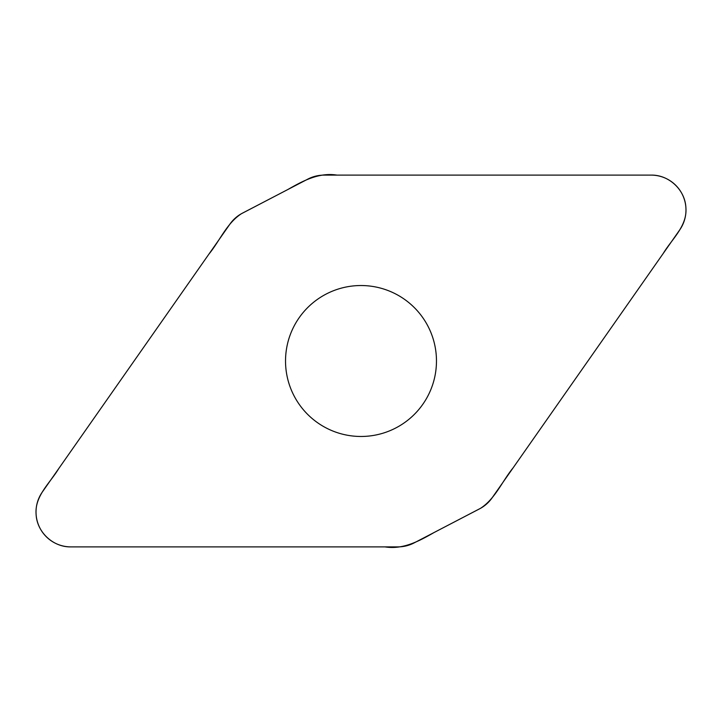 <?xml version="1.0" encoding="UTF-8"?>
<svg xmlns="http://www.w3.org/2000/svg" width="722" height="722" viewBox="0 0 722 722"><rect width="100%" height="100%" fill="white"/><g stroke="black" fill="none" stroke-linecap="round" stroke-linejoin="round"><path stroke-width="1.08" d="M324.106 175.112A35.125 35.125 0 0 0 307.888 179.083L242.448 213.152A35.125 35.125 0 0 0 229.894 224.163L42.327 492.025A34.864 34.864 0 0 0 70.891 546.888L397.894 546.888A35.125 35.125 0 0 0 414.112 542.917L479.552 508.848A35.125 35.125 0 0 0 492.106 497.837L679.673 229.975A34.864 34.864 0 0 0 651.109 175.112L324.106 175.112M361 285.533A75.467 75.467 0 0 1 426.359 398.734A75.467 75.467 0 0 1 295.641 398.734A75.467 75.467 0 0 1 361 285.533M70.891 546.888C53.139 547.294 36.93 532.177 36.109 514.434C34.53 495.969 50.035 483.081 58.753 468.569L208.884 254.162C219.813 240.823 226.645 223.324 241.446 213.694L287.87 189.507C302.969 180.852 318.943 172.224 337.021 175.112L651.109 175.112C668.861 174.706 685.07 189.823 685.891 207.566C687.47 226.031 671.965 238.919 663.247 253.431L513.116 467.838C502.187 481.177 495.355 498.676 480.554 508.306L434.13 532.493C419.031 541.148 403.057 549.776 384.979 546.888L70.891 546.888"/></g></svg>
